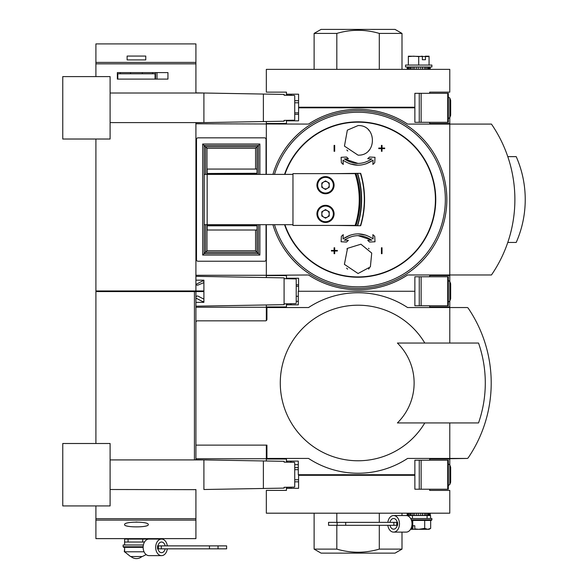 <?xml version="1.0" encoding="UTF-8"?>
<svg xmlns="http://www.w3.org/2000/svg" width="588" height="588" viewBox="0 0 588 588"><rect width="100%" height="100%" fill="white"/><g stroke="black" fill="none" stroke-linecap="round" stroke-linejoin="round"><path stroke-width="0.88" d="M449.783 464.88L449.783 459.03L429.666 459.03L466.99 458.442L449.783 458.442L449.783 422.934M466.99 307.539L449.783 307.539L466.99 307.539A1.477 1.477 0 0 1 468.21 308.185A133.153 133.153 0 0 1 468.21 457.795A1.477 1.477 0 0 1 466.99 458.442M95.903 443.499L95.903 291.56L203.904 291.56M449.783 301.1L449.783 306.943L429.666 306.943L449.783 306.943L449.783 307.539L407.572 307.539A90.243 90.243 0 0 0 308.546 307.539L266.335 307.539L266.335 304.966M266.335 461.007L266.335 459.03L286.452 459.03L266.335 459.03L266.335 458.442L308.546 458.442A90.243 90.243 0 0 0 407.572 458.442L449.783 458.442M286.452 278.727L286.452 278.242L298.586 278.242L298.586 291.266L414.871 291.266L298.292 291.266L298.292 304.871L286.452 304.871L286.452 303.798M286.452 306.943L266.335 306.943L286.452 306.943L286.452 304.871M429.666 306.943L429.666 305.76M296.22 301.321L298.292 301.321M266.335 307.539L266.335 320.556M266.335 445.123L266.335 458.442M286.452 459.03L286.452 462.183M298.292 467.614L294.742 467.614M429.666 459.03L429.666 460.213M414.871 474.714L298.292 474.714L298.292 461.102L286.452 461.102M266.923 307.539L266.923 319.372A1.477 1.477 0 0 1 265.445 320.85L197.392 320.85A1.477 1.477 0 0 0 195.914 322.334L195.914 445.123L266.923 445.123L266.923 458.442M308.546 458.442A90.243 90.243 0 0 0 407.572 458.442M424.801 343.047A77.778 77.778 0 0 0 307.752 323.672A77.778 77.778 0 0 0 307.752 442.308A77.778 77.778 0 0 0 424.801 422.934M449.783 307.539L449.783 343.047M397.4 422.934A56.066 56.066 0 0 0 397.4 343.047L478.529 343.047A121.312 121.312 0 0 1 478.529 422.934L397.4 422.934M294.742 464.652L298.292 464.652M291.192 461.102L291.192 462.264M291.192 304.871L291.192 303.717M195.914 458.736L266.335 458.736M266.335 307.245L195.914 307.245M195.914 459.919L195.914 291.56M203.904 298.954A1.477 1.477 0 0 1 203.227 298.792L198.068 296.161A1.477 1.477 0 0 0 195.914 297.477M203.904 306.054L205.381 306.032M205.381 459.948L195.914 459.779M448.306 489.216L414.871 489.216L414.871 460.213L448.306 460.213L448.306 489.216M450.673 467.32L450.673 482.116L449.805 484.497L449.805 464.932L450.673 467.32L449.805 464.932L447.718 463.469M294.742 469.687L298.292 469.687M263.373 460.955L284.085 461.323L284.085 462.139L294.162 462.315A0.595 0.595 0 0 1 294.742 462.91L294.742 486.526A0.595 0.595 0 0 1 294.162 487.114L284.085 487.29L284.085 488.113L263.373 488.474L263.373 460.955L203.904 459.919L203.904 489.51L263.373 488.474M195.914 489.65L110.103 489.51M203.904 489.51L212.775 489.356M212.775 460.073L205.381 459.919M110.103 459.919L203.904 459.919M110.103 505.93L62.762 505.93L62.762 443.499L110.103 443.499L110.103 505.93M124.605 524.606C123.767 527.627 149.102 527.627 148.272 524.606C149.139 521.35 123.774 521.343 124.605 524.606M195.914 489.51L195.914 538.63L95.903 538.63L95.903 505.93M144.045 551.794L124.605 551.794L130.521 556.527L142.355 556.527L146.133 554.587M124.605 551.794L124.605 547.355M143.149 546.766L123.12 546.766L123.715 547.355L143.134 547.355A8.283 5.858 -90 0 1 144.501 542.033L142.715 542.033L142.715 539.071L124.605 539.071L124.605 542.033L128.066 542.033L128.066 539.071M123.12 546.766L123.12 544.988L143.376 544.988M124.899 539.071L124.899 538.63M157.929 545.877A5.329 3.763 -90 0 1 161.546 542.033A5.329 3.763 -90 0 1 165.162 545.877M165.162 548.839A5.329 3.763 -90 0 1 161.546 552.683A5.329 3.763 -90 0 1 157.929 548.839M124.605 542.033L124.605 544.988L124.605 542.033L144.501 542.033A8.283 5.858 -90 0 1 148.992 539.071L142.715 539.071M142.715 542.033L128.066 542.033M167.308 548.839A8.283 5.858 -90 0 1 161.546 555.638L148.992 555.638A8.283 5.858 -90 0 1 143.134 547.355M161.546 555.638A8.283 5.858 -90 0 1 155.688 547.355A8.283 5.858 -90 0 1 161.546 539.071A8.283 5.858 -90 0 1 167.308 545.877M218.038 548.839L157.547 548.839L157.547 545.877L226.615 545.877L226.615 548.839L218.038 548.839L218.038 545.877M209.46 548.839L209.46 545.877M161.303 548.839L161.303 545.877M124.605 548.839L124.303 551.794M130.955 556.527A8.283 8.283 0 0 0 141.921 556.527M130.521 73.787L130.521 72.603M127.559 290.964L127.559 291.56M145.317 290.964L145.317 291.56M135.835 522.056L137.041 522.056M429.666 489.216L429.666 490.399L449.783 490.399L449.783 513.184L266.335 513.184L266.335 490.399L286.452 490.399L286.452 488.327L298.586 488.327L298.586 475.31L414.871 475.31M286.452 487.246L286.452 488.327M294.742 481.815L298.586 481.815M291.192 487.165L291.192 488.327M379.297 513.184L379.297 522.35M379.297 525.312L379.297 549.111L402.001 549.111L402.001 532.118M336.821 525.312L336.821 549.111L314.117 549.111L314.117 513.184M336.821 513.184L336.821 522.35M402.001 549.111L395.048 553.124L321.077 553.124L314.117 549.111M336.821 549.111C350.955 553.264 365.119 553.264 379.297 549.111M430.085 515.551L430.085 513.184M430.254 515.551L430.254 513.184M407.175 515.551L407.175 513.184M407.352 515.551L407.352 513.184M407.874 515.551L407.874 513.184M408.293 515.551L408.293 513.184M408.726 515.551L408.726 513.184M409.88 515.551L409.88 513.184M410.218 515.551L410.218 513.184M411.299 515.551L411.299 513.184M412.945 515.551L412.945 513.184M413.173 515.551L413.173 513.184M414.768 515.551L414.768 513.184M416.716 515.551L416.716 513.184M416.789 515.551L416.789 513.184M418.715 515.551L418.715 513.184M420.721 515.551L420.721 513.184M422.515 515.551L422.515 513.184M422.662 515.551L422.662 513.184M424.485 515.551L424.485 513.184M425.852 515.551L425.852 513.184M426.138 515.551L426.138 513.184M427.557 515.551L427.557 513.184M428.329 515.551L428.329 513.184M428.711 515.551L428.711 513.184M429.563 515.551L429.563 513.184M429.644 515.551L429.644 513.184M411.504 520.431L431.291 520.431L431.886 519.836L431.886 518.506L412.438 518.506L412.438 515.551L406.161 515.551A8.283 5.858 90 0 1 410.652 518.506A8.283 5.858 90 0 1 411.475 527.333A8.283 5.858 90 0 1 406.161 532.118L393.607 532.118A8.283 5.858 90 0 1 387.845 525.312M411.299 519.836L431.886 519.836M424.698 520.431L424.698 528.384L427.689 529.31L430.673 528.384L427.689 529.31L429.071 529.31L430.673 528.384L430.673 520.431M412.739 520.431L412.739 528.384L412.982 525.753L414.79 525.753L414.79 528.891L418.715 529.31L424.698 528.384M414.79 525.753L412.982 525.753M410.615 529.222L411.71 528.891L411.71 526.488M412.614 525.753L411.865 525.753L412.614 525.753L412.739 528.384M410.564 529.31L427.689 529.31M412.078 529.31L411.71 528.891M412.614 528.45L412.982 528.45M414.79 528.891L415.157 529.31M389.991 522.35A5.329 3.763 90 0 1 393.607 518.506A5.329 3.763 90 0 1 397.231 522.35M397.231 525.312A5.329 3.763 90 0 1 393.607 529.156A5.329 3.763 90 0 1 389.991 525.312M430.556 518.506L430.556 515.551L412.438 515.551M410.652 518.506L427.086 518.506L427.086 515.551M387.845 522.35A8.283 5.858 90 0 1 393.607 515.551A8.283 5.858 90 0 1 399.472 523.835A8.283 5.858 90 0 1 393.607 532.118M337.122 525.312L397.606 525.312L397.606 522.35L328.545 522.35L328.545 525.312L337.122 525.312L337.122 522.35M345.7 525.312L345.7 522.35M393.857 525.312L393.857 522.35M95.903 139.025L95.903 290.964L203.904 290.964M255.567 230.011L255.567 250.76L258.389 253.582L204.154 253.582L204.154 145.493L258.389 145.493L258.389 174.386M206.976 174.386L206.976 148.316L255.567 148.316L259.867 144.016L202.676 144.016L205.499 146.838L205.499 174.386M266.041 174.386L266.041 139.327A1.477 1.477 0 0 0 264.556 137.842L197.987 137.842A1.477 1.477 0 0 0 196.502 139.327L196.502 259.749A1.477 1.477 0 0 0 197.987 261.234L264.556 261.234A1.477 1.477 0 0 0 266.041 259.749L266.041 224.689M429.666 122.311L429.666 123.495L449.783 123.495L449.783 124.083L407.572 124.083A90.243 90.243 0 0 0 308.546 124.083L195.914 123.789M266.335 277.558L266.335 275.287L195.914 275.287M266.335 275.287L308.546 274.986A90.243 90.243 0 0 0 407.572 274.986L449.783 274.986L449.783 275.581L429.666 275.581L429.666 276.764M266.335 123.789L266.335 121.518M325.509 205.308A8.577 8.577 0 0 1 332.94 218.177A8.577 8.577 0 0 1 318.079 218.177A8.577 8.577 0 0 1 325.509 205.308M355.123 173.644A83.445 83.445 0 0 1 355.123 225.424L356.056 225.424A84.327 84.327 0 0 0 356.056 173.644L292.964 173.644L292.964 224.689L204.198 224.689L204.198 174.386L292.964 174.386M355.123 225.424L292.964 225.424L292.964 224.689M325.509 176.606A8.577 8.577 0 0 1 332.94 189.476A8.577 8.577 0 0 1 318.079 189.476A8.577 8.577 0 0 1 325.509 176.606M358.063 165.213L350.103 163.905M358.063 163.442L344.347 158.922C353.462 164.912 362.605 164.912 371.778 158.922L367.713 158.716L369.573 157.033L375.004 157.305L374.732 162.736L372.873 164.427L373.086 160.156L366.015 163.905M358.063 155.151L344.45 146.125L347.339 130.161L358.063 125.567C377.18 124.803 377.165 155.93 358.063 155.151M378.775 148.051L378.775 148.646L381.436 148.646L381.436 151.307L382.031 151.307L382.031 148.646L384.692 148.646L384.692 148.051L382.031 148.051L382.031 145.39L381.436 145.39L381.436 148.051L378.775 148.051L378.775 148.646M334.094 151.307L334.682 151.307L334.682 145.39L334.094 145.39L334.094 151.307L334.682 151.307M382.031 247.769L381.436 247.769L381.436 253.685L382.031 253.685L382.031 247.769L381.436 247.769M334.682 250.429L334.682 247.769L334.094 247.769L334.094 250.429L331.434 250.429L331.434 251.025L334.094 251.025L334.094 253.685L334.682 253.685L334.682 251.025L337.35 251.025L337.35 250.429L334.682 250.429L334.682 247.769L334.094 247.769M358.063 235.634L371.778 240.154L367.713 240.352L369.573 242.043L375.004 241.771L374.732 236.332L372.873 234.649L373.086 238.919C363.083 232.209 353.065 232.209 343.032 238.919L350.103 235.171M358.063 233.862L366.015 235.171M347.53 248.327L360.929 244.211L371.726 253.083L370.381 266.893L358.063 273.508L344.399 264.357L347.53 248.327A14.796 14.796 0 0 0 346.905 248.996M414.871 107.81L298.586 107.81L298.586 120.827L286.452 120.827L286.452 120.342M266.335 123.495L286.452 123.495L286.452 120.827M298.586 114.322L294.742 114.322M266.335 124.083L266.335 174.386M266.335 224.689L266.335 274.986M449.783 123.495L449.783 117.644M449.783 281.431L449.783 275.581M286.452 278.242L286.452 275.581L266.335 275.581M298.586 284.754L296.22 284.754M491.443 274.986A133.153 133.153 0 0 0 491.443 124.083L449.783 124.083L449.783 274.986L491.443 274.986M343.032 238.919L343.245 234.649L341.385 236.332L341.113 241.771L346.545 242.043L348.405 240.352L344.347 240.154C353.513 234.164 362.656 234.164 371.778 240.154M334.682 253.685L334.682 251.025M337.35 251.025L337.35 250.429M344.347 158.922L348.405 158.716L346.545 157.033L341.113 157.305L341.385 162.736L343.245 164.427L343.032 160.156C353.035 166.86 363.053 166.86 373.086 160.156M381.436 148.646L381.436 151.307L382.031 151.307M381.436 145.39L381.436 148.051M272.928 174.386A88.766 88.766 0 0 1 446.424 191.049A88.766 88.766 0 0 1 272.928 224.689M507.782 242.44L516.213 242.44A106.524 106.524 0 0 0 516.213 156.636L507.782 156.636M368.595 269.106A14.796 14.796 0 0 0 369.264 268.378M369.066 248.827A14.796 14.796 0 0 0 368.529 248.261M346.604 268.077A14.796 14.796 0 0 0 347.596 269.172M368.338 129.713A14.796 14.796 0 0 1 368.904 130.301M369.418 149.837A14.796 14.796 0 0 1 368.786 150.55M347.787 151.006A14.796 14.796 0 0 1 346.824 149.984M334.388 225.424L357.364 225.726A88.766 88.766 0 0 0 357.364 173.35L334.388 173.644M357.364 173.35L360.687 173.35A90.243 90.243 0 0 1 360.687 225.726L357.364 225.726M357.592 173.35A87.289 87.289 0 0 1 357.592 225.726M325.509 177.348A7.842 7.842 0 0 1 332.301 189.108A7.842 7.842 0 0 1 318.725 189.108A7.842 7.842 0 0 1 325.509 177.348M325.509 177.047A8.136 8.136 0 0 1 332.558 189.255A8.136 8.136 0 0 1 318.468 189.255A8.136 8.136 0 0 1 325.509 177.047M329.214 183.052L329.214 187.322L325.509 189.454L321.812 187.322L321.812 183.052L325.509 180.913L329.214 183.052M325.509 206.05A7.842 7.842 0 0 1 332.301 217.81A7.842 7.842 0 0 1 318.725 217.81A7.842 7.842 0 0 1 325.509 206.05M325.509 205.749A8.136 8.136 0 0 1 332.558 217.957A8.136 8.136 0 0 1 318.468 217.957A8.136 8.136 0 0 1 325.509 205.749M329.214 211.754L329.214 216.024L325.509 218.155L321.812 216.024L321.812 211.754L325.509 209.615L329.214 211.754M329.214 185.183A3.697 3.697 0 0 1 323.665 188.388A3.697 3.697 0 0 1 323.665 181.986A3.697 3.697 0 0 1 329.214 185.183M329.214 213.885A3.697 3.697 0 0 1 323.665 217.09A3.697 3.697 0 0 1 323.665 210.688A3.697 3.697 0 0 1 329.214 213.885M255.567 250.76L206.976 250.76L202.676 255.06L259.867 255.06L258.389 253.582L258.389 224.689M206.976 148.316L205.499 146.838L257.044 146.838L257.044 174.386L257.015 173.497L207.16 173.497L207.16 230.011L257.015 230.011L257.015 225.821L207.16 225.821M205.499 224.689L205.499 252.237L257.044 252.237L257.015 225.821M257.015 225.579L207.16 225.579M207.16 173.254L207.16 169.057L257.015 169.057L257.015 173.254L207.16 173.497M195.914 290.964L195.914 122.605M196.113 284.46A1.477 1.477 0 0 0 197.958 285.084L203.904 282.622M205.528 276.5L203.904 276.47M195.914 122.745L205.528 122.576M109.214 291.56L109.214 290.964L109.214 291.56M163.662 291.56L163.662 290.964L163.662 291.56M448.306 122.311L414.871 122.311L414.871 93.316L448.306 93.316L448.306 122.311M450.673 100.416L450.673 115.211L449.805 117.593L449.805 98.027L450.673 100.416M447.718 96.564L449.805 98.027M294.742 102.782L298.586 102.782M263.373 94.058L284.085 94.418L284.085 95.234L294.162 95.41A0.595 0.595 0 0 1 294.742 96.006L294.742 119.621A0.595 0.595 0 0 1 294.162 120.209L284.085 120.386L284.085 121.209L263.373 121.569L263.373 94.058L195.914 92.875M110.103 93.014L203.904 93.014L203.904 122.605L263.373 121.569M205.528 122.605L212.775 122.451M212.775 93.169L203.904 93.014M203.904 122.605L110.103 122.605M110.103 139.025L62.762 139.025L62.762 76.594L110.103 76.594L110.103 139.025M195.914 93.014L195.914 43.902L95.903 43.902L95.903 76.594M167.947 72.603L117.35 72.603L117.35 79.108L167.947 79.108L167.947 72.603M127.118 56.066L127.118 59.91L127.118 56.066L145.758 56.066L145.758 59.91L127.118 59.91M145.758 56.066L145.758 59.91M155.526 72.603L155.526 79.108M155.078 79.108L155.078 73.787L117.798 73.787L117.798 79.108M448.306 305.76L414.871 305.76L414.871 276.764L448.306 276.764L448.306 305.76M450.673 283.864L450.673 298.66L449.805 301.049L449.805 281.483L450.673 283.864L449.805 281.483L447.718 280.02M296.22 286.231L298.586 286.231M203.904 301.482L202.419 301.482L195.914 298.072M195.914 284.46L202.419 281.042L203.904 281.042M195.914 276.331L284.085 277.867L284.085 278.69L295.639 278.888A0.595 0.595 0 0 1 296.22 279.484L296.22 303.048A0.595 0.595 0 0 1 295.639 303.636L284.085 303.842L284.085 278.69M195.914 306.194L284.085 304.657L284.085 303.842M195.914 280.167L203.904 280.167L203.904 302.357L195.914 302.357M425.359 56.176L429.071 56.176L429.071 56.602L408.359 56.176L408.359 65.055M422.28 56.176L418.715 56.602L418.715 65.055M418.715 56.602L413.54 56.176L408.359 56.602M422.36 56.22L422.36 59.726L425.433 59.726L425.433 56.22M429.071 56.602L429.071 65.055M286.452 95.278L286.452 92.132L266.335 92.132L266.335 69.347L449.783 69.347L449.783 92.132L429.666 92.132L429.666 93.316M298.586 100.71L294.742 100.71M291.192 95.359L291.192 94.198M414.871 107.222L298.586 107.222L298.586 94.198L286.452 94.198M336.821 69.347L336.821 33.413L314.117 33.413L314.117 69.347M379.297 69.347L379.297 33.413L402.001 33.413L402.001 69.347M314.117 33.413L321.077 29.4L395.048 29.4L402.001 33.413M379.297 33.413C365.163 29.26 351.007 29.26 336.821 33.413M407.175 66.981L407.175 69.347M430.254 66.981L430.254 69.347M430.085 66.981L430.085 69.347M429.644 66.981L429.644 69.347M429.563 66.981L429.563 69.347M428.711 66.981L428.711 69.347M428.329 66.981L428.329 69.347M427.557 66.981L427.557 69.347M426.138 66.981L426.138 69.347M425.852 66.981L425.852 69.347M424.485 66.981L424.485 69.347M422.662 66.981L422.662 69.347M422.515 66.981L422.515 69.347M420.721 66.981L420.721 69.347M418.715 66.981L418.715 69.347M416.789 66.981L416.789 69.347M416.716 66.981L416.716 69.347M414.768 66.981L414.768 69.347M413.173 66.981L413.173 69.347M412.945 66.981L412.945 69.347M411.299 66.981L411.299 69.347M410.218 66.981L410.218 69.347M409.88 66.981L409.88 69.347M408.726 66.981L408.726 69.347M408.293 66.981L408.293 69.347M407.874 66.981L407.874 69.347M407.352 66.981L407.352 69.347M431.886 66.981L405.551 66.981L405.551 65.055L431.886 65.055L431.886 66.981M425.433 59.726L422.36 59.726M287.194 461.102L287.194 462.197M290.45 461.102L290.45 462.249M287.194 304.871L287.194 303.783M290.45 304.871L290.45 303.724M194.43 459.919L194.43 291.56M419.259 489.216L419.259 460.213M447.718 489.216L447.718 460.213M421.133 489.216L421.133 460.213M195.914 520.123L95.903 520.123M195.914 518.69L95.903 518.69M158.392 548.839L158.392 545.877M287.936 487.224L287.936 488.327M289.708 487.195L289.708 488.327M396.76 525.312L396.76 522.35M255.567 148.316L255.567 169.057M206.976 250.76L206.976 224.689M259.867 255.06L259.867 224.689M259.867 174.386L259.867 144.016M202.676 144.016L202.676 255.06M284.908 174.386A77.351 77.351 0 0 1 434.944 191.019A77.351 77.351 0 0 1 284.908 224.689M284.548 174.386A77.697 77.697 0 0 1 435.289 191.019A77.697 77.697 0 0 1 284.548 224.689M274.471 174.386A87.289 87.289 0 0 1 444.932 191.049A87.289 87.289 0 0 1 274.471 224.689M360.422 173.35A89.993 89.993 0 0 1 360.422 225.726M121.054 291.56L121.054 290.964M151.822 291.56L151.822 290.964M419.259 122.311L419.259 93.316M447.718 122.311L447.718 93.316M421.133 122.311L421.133 93.316M195.914 63.842L95.903 63.842M195.914 62.402L95.903 62.402M120.312 72.603L120.312 73.787M152.564 72.603L152.564 73.787M157.003 72.603L157.003 79.108M419.259 305.76L419.259 276.764M447.718 305.76L447.718 276.764M421.133 305.76L421.133 276.764M287.936 95.3L287.936 94.198M289.708 95.337L289.708 94.198M447.718 485.96L449.805 484.497M294.742 479.742L298.586 479.742M147.978 539.071L147.978 538.63M161.546 539.071L148.992 539.071M142.355 73.787L142.355 72.603M402.001 513.184L402.001 515.551M393.607 515.551L406.161 515.551M447.718 119.055L449.805 117.593M294.742 112.845L298.586 112.845M447.718 302.504L449.805 301.049L450.673 298.66M296.22 296.293L298.292 296.293"/></g></svg>
